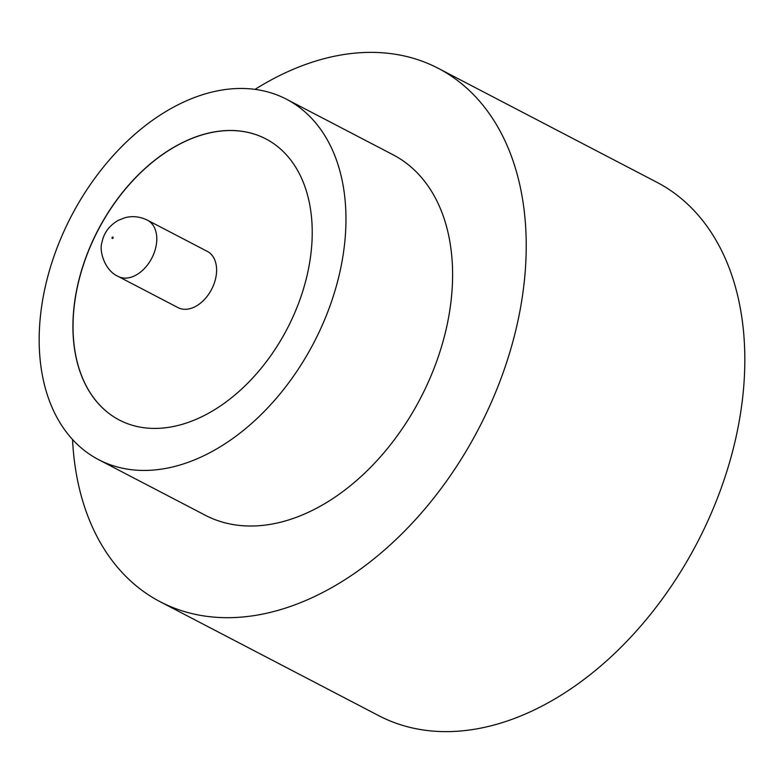 <?xml version="1.0" encoding="UTF-8"?>
<svg xmlns="http://www.w3.org/2000/svg" width="784" height="784" viewBox="0 0 784 784"><rect width="100%" height="100%" fill="white"/><g stroke="black" fill="none" stroke-linecap="round" stroke-linejoin="round"><path stroke-width="1.18" d="M195.245 306.603A31.703 21.335 -62.5 0 0 215.708 278.144A31.703 21.335 -62.5 0 0 207.329 251.39L147.51 220.216A31.703 21.335 117.5 0 1 155.889 246.96A31.703 21.335 117.5 0 1 135.416 275.419A31.703 21.335 117.5 0 1 118.208 276.438L178.027 307.622A31.703 21.335 -62.5 0 0 195.245 306.603M98.637 459.669L205.281 515.245A203.223 136.769 -62.5 0 0 315.629 508.718A203.223 136.769 -62.5 0 0 446.811 326.301A203.223 136.769 -62.5 0 0 393.137 154.811L286.503 99.235A203.223 136.769 -62.5 0 0 176.155 105.762A203.223 136.769 -62.5 0 0 44.962 288.179A203.223 136.769 -62.5 0 0 98.637 459.669A203.223 136.769 -62.5 0 0 208.995 453.142A203.223 136.769 -62.5 0 0 340.178 270.725A203.223 136.769 -62.5 0 0 286.503 99.235M72.53 439.51A300.772 202.429 -62.5 0 0 160.191 601.749A300.772 202.429 -62.5 0 0 323.508 592.087A300.772 202.429 -62.5 0 0 517.665 322.106A300.772 202.429 -62.5 0 0 438.227 68.316A300.772 202.429 -62.5 0 0 274.91 77.969A300.772 202.429 -62.5 0 0 255.025 89.376M160.191 601.749L378.79 715.684A300.772 202.429 -62.5 0 0 542.107 706.031A300.772 202.429 -62.5 0 0 736.264 436.051A300.772 202.429 -62.5 0 0 656.825 182.251L438.227 68.316M179.771 143.972A158.515 106.683 -62.5 0 0 77.44 286.258A158.515 106.683 -62.5 0 0 119.305 420.018A158.515 106.683 -62.5 0 0 205.379 414.932A158.515 106.683 -62.5 0 0 307.71 272.646A158.515 106.683 -62.5 0 0 265.835 138.886A158.515 106.683 -62.5 0 0 179.771 143.972M265.894 138.915A158.515 106.683 -62.5 0 0 179.869 144.031A158.515 106.683 -62.5 0 0 77.557 286.278A158.515 106.683 -62.5 0 0 119.364 420.048M112.661 238.463A0.813 0.549 -62.5 0 0 112.533 237.072A0.813 0.549 -62.5 0 0 112.661 238.463M147.51 220.216C139.964 216.531 132.408 215.708 124.852 217.766L118.531 220.235C109.28 225.478 103.743 232.966 101.9 242.697C99.068 249.949 104.096 270.343 118.208 276.438"/></g></svg>
